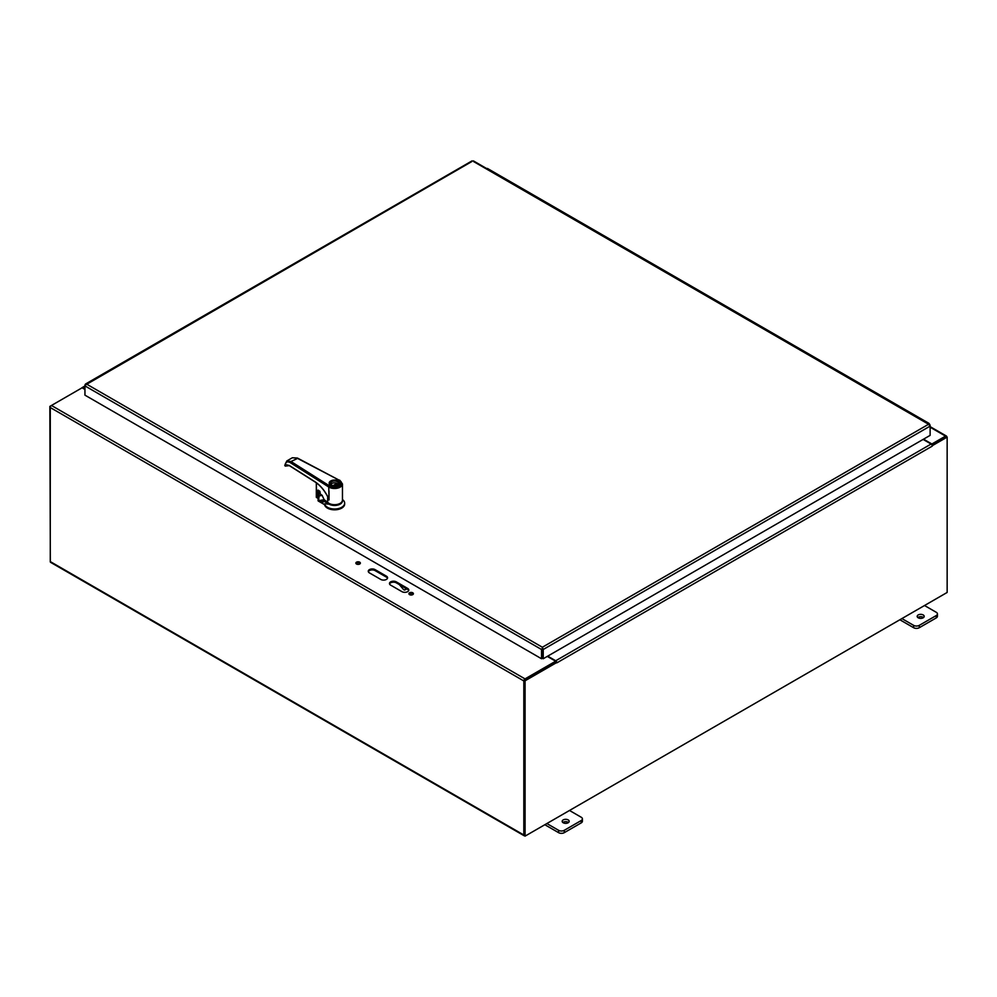 <?xml version="1.0" encoding="UTF-8"?>
<svg xmlns="http://www.w3.org/2000/svg" width="997" height="997" viewBox="0 0 997 997"><rect width="100%" height="100%" fill="white"/><g stroke="black" fill="none" stroke-linecap="round" stroke-linejoin="round"><path stroke-width="1.5" d="M369.426 572.889A4 2.306 180 0 1 368.254 571.256A4 2.306 180 0 1 370.722 569.125A4 2.306 180 0 1 375.084 569.623L386.4 576.154A4 2.306 180 0 1 387.571 577.786A4 2.306 180 0 1 385.104 579.93A4 2.306 180 0 1 380.742 579.419L369.426 572.889M387.484 578.272A4 2.306 0 0 0 386.4 577.126L375.084 570.596A4 2.306 0 0 0 371.121 570.01A4 2.306 0 0 0 368.342 571.742M401.965 591.67L390.65 585.139A4 2.306 180 0 1 389.478 583.507A4 2.306 180 0 1 391.946 581.376A4 2.306 180 0 1 396.308 581.874L407.611 588.404A4 2.306 180 0 1 408.795 590.037A4 2.306 180 0 1 406.315 592.168A4 2.306 180 0 1 401.965 591.67M408.695 590.523A4 2.306 0 0 0 407.611 589.377L396.308 582.846A4 2.306 0 0 0 392.344 582.26A4 2.306 0 0 0 389.565 583.993M360.204 563.579A2.243 1.296 0 0 0 358.11 562.757A2.243 1.296 0 0 0 356.029 563.579M356.527 564.015A2.243 1.296 180 0 1 355.867 563.093A2.243 1.296 180 0 1 358.11 561.797A2.243 1.296 180 0 1 360.366 563.093A2.243 1.296 180 0 1 358.97 564.29A2.243 1.296 180 0 1 356.527 564.015M413.244 594.2A2.243 1.296 0 0 0 411.15 593.389A2.243 1.296 0 0 0 409.069 594.2M409.568 594.636A2.243 1.296 180 0 1 408.907 593.713A2.243 1.296 180 0 1 411.15 592.417A2.243 1.296 180 0 1 413.406 593.713A2.243 1.296 180 0 1 412.01 594.91A2.243 1.296 180 0 1 409.568 594.636M547.291 656.387L555.653 661.21L525.02 678.895A1.682 0.972 -60 0 0 523.824 680.951L523.824 834.988A1.682 0.972 120 0 0 524.173 835.76L50.623 562.358A1.682 0.972 -60 0 1 50.274 561.585L50.274 407.549A1.682 0.972 -60 0 1 51.458 405.48L82.09 387.796L84.944 389.453M555.653 661.21L555.653 662.17L524.671 680.477M931.883 444.824L931.883 443.989L923.521 439.166M931.883 443.989L945.542 436.113A1.682 0.972 120 0 1 946.377 436.025A1.682 0.972 120 0 1 946.726 436.798L946.726 436.873M945.792 437.047L931.946 444.924L946.315 436.624L947.15 437.11L947.15 592.455L525.083 836.122L524.248 835.648L524.248 680.303L556.064 661.933L556.912 662.831A1.682 0.972 -120 0 0 556.912 662.743M899.855 619.76L913.626 627.711A4 2.306 0 0 0 919.284 627.711L936.258 617.903A4 2.306 0 0 0 937.429 616.271L937.429 613.928A4 2.306 180 0 1 936.258 615.56L919.284 625.356A4 2.306 180 0 1 913.626 625.356L901.886 618.576M923.546 617.554A3.502 2.019 0 0 0 923.172 617.293A3.502 2.019 0 0 0 917.838 617.554M924.518 605.515L936.258 612.295A4 2.306 180 0 1 937.429 613.928M923.172 614.937A3.502 2.019 180 0 1 924.194 616.37A3.502 2.019 180 0 1 920.692 618.402A3.502 2.019 180 0 1 917.19 616.37A3.502 2.019 180 0 1 919.359 614.501A3.502 2.019 180 0 1 923.172 614.937M544.836 824.718L558.607 832.669A4 2.306 -0 0 0 564.265 832.669L581.239 822.874A4 2.306 -0 0 0 582.41 821.241L582.41 818.886A4 2.306 180 0 1 581.239 820.519L564.265 830.314A4 2.306 180 0 1 558.607 830.314L546.879 823.547M568.539 822.513A3.502 2.019 -0 0 0 568.165 822.263A3.502 2.019 -0 0 0 562.831 822.513M569.511 810.474L581.239 817.253A4 2.306 180 0 1 582.41 818.886M568.165 819.908A3.502 2.019 180 0 1 569.187 821.341A3.502 2.019 180 0 1 565.685 823.36A3.502 2.019 180 0 1 562.183 821.341A3.502 2.019 180 0 1 564.339 819.472A3.502 2.019 180 0 1 568.165 819.908M542.368 648.212L541.521 649.496L541.521 658.743L84.944 395.148L84.944 385.901L86.49 384.044L84.944 384.929L84.944 385.901L541.521 649.496L542.356 649.022L542.356 658.257L541.521 658.743M543.215 658.743L542.368 658.257L542.368 649.022L543.215 649.496L930.126 426.118L930.126 425.146L928.581 424.261L930.126 426.118L930.126 435.365L543.215 658.743L543.215 649.496L542.368 647.24L928.581 424.261L473.55 161.539M929.802 425.333L928.581 424.261M471.855 161.539L85.268 385.116M405.368 588.068L405.368 588.99A2.006 1.159 60 0 1 404.956 589.912L406.016 589.302A2.006 1.159 -120 0 0 406.402 588.666M404.956 589.912A2.006 1.159 60 0 1 403.299 589.252L399.348 584.603M556.849 662.394A1.682 0.972 -120 0 0 555.715 660.762L547.714 656.138M932.245 445.659L932.295 446.095A1.682 0.972 -120 0 0 931.098 444.039L923.097 439.415M556.912 662.831L932.295 446.095M525.083 836.122L525.083 680.789L524.248 680.303M525.083 680.789L556.912 662.419M932.295 445.684L947.15 437.11M84.944 388.967L82.863 387.758L84.944 386.562M81.754 387.995A1.682 0.972 60 0 1 82.028 387.683A1.682 0.972 60 0 1 82.863 387.758M525.02 678.895L51.458 405.48L49.85 406.415L50.349 562.046M746.741 318.704A2.006 1.159 -60 0 1 747.625 318.666A2.006 1.159 -60 0 1 747.825 318.841M747.625 318.666L736.546 312.26A2.006 1.159 120 0 0 735.661 312.298A2.006 1.159 -60 0 1 736.546 312.26L725.455 305.855A2.006 1.159 120 0 0 724.57 305.892M724.109 305.63A2.006 1.159 -60 0 1 724.993 305.593A2.006 1.159 -60 0 1 725.205 305.767M724.993 305.593L713.914 299.2A2.006 1.159 120 0 0 713.029 299.237A2.006 1.159 -60 0 1 713.914 299.2L702.823 292.794A2.006 1.159 120 0 0 701.938 292.831M701.489 292.57A2.006 1.159 -60 0 1 702.374 292.532A2.006 1.159 -60 0 1 702.573 292.707M702.374 292.532L691.282 286.127A2.006 1.159 120 0 0 690.398 286.164A2.006 1.159 -60 0 1 691.282 286.127L680.191 279.733A2.006 1.159 120 0 0 679.306 279.771M678.857 279.509A2.006 1.159 -60 0 1 679.742 279.472A2.006 1.159 -60 0 1 679.942 279.646M679.742 279.472L668.651 273.066A2.006 1.159 120 0 0 667.766 273.103A2.006 1.159 -60 0 1 668.651 273.066L657.559 266.66A2.006 1.159 120 0 0 656.674 266.697M656.225 266.436A2.006 1.159 -60 0 1 657.11 266.398A2.006 1.159 -60 0 1 657.31 266.573M657.11 266.398L646.019 260.005A2.006 1.159 120 0 0 645.134 260.043A2.006 1.159 -60 0 1 646.019 260.005L634.927 253.599A2.006 1.159 120 0 0 634.042 253.637M633.594 253.375A2.006 1.159 -60 0 1 634.478 253.338A2.006 1.159 -60 0 1 634.678 253.512M634.478 253.338L623.387 246.932A2.006 1.159 120 0 0 622.502 246.969A2.006 1.159 -60 0 1 623.387 246.932L612.295 240.526A2.006 1.159 120 0 0 611.41 240.564M610.962 240.314A2.006 1.159 -60 0 1 611.846 240.265A2.006 1.159 -60 0 1 612.046 240.451M611.846 240.265L600.755 233.871A2.006 1.159 120 0 0 599.87 233.909A2.006 1.159 -60 0 1 600.755 233.871L589.676 227.466A2.006 1.159 120 0 0 588.791 227.503M588.33 227.241A2.006 1.159 -60 0 1 589.215 227.204A2.006 1.159 -60 0 1 589.414 227.378M589.215 227.204L578.123 220.798A2.006 1.159 120 0 0 577.238 220.835A2.006 1.159 -60 0 1 578.123 220.798L567.044 214.405A2.006 1.159 120 0 0 566.159 214.442M565.698 214.181A2.006 1.159 -60 0 1 566.583 214.143A2.006 1.159 -60 0 1 566.782 214.318M566.583 214.143L555.503 207.737A2.006 1.159 120 0 0 554.619 207.775A2.006 1.159 -60 0 1 555.503 207.737L544.412 201.332A2.006 1.159 120 0 0 543.527 201.369M543.078 201.107A2.006 1.159 -60 0 1 543.963 201.07A2.006 1.159 -60 0 1 544.163 201.244M543.963 201.07L532.872 194.677A2.006 1.159 120 0 0 531.987 194.714A2.006 1.159 -60 0 1 532.872 194.677L521.78 188.271A2.006 1.159 120 0 0 520.895 188.308M497.815 174.986A2.006 1.159 -60 0 1 498.699 174.949L487.608 168.543A2.006 1.159 120 0 0 486.723 168.58M929.304 424.099A2.006 1.159 120 0 0 928.892 423.314L917.576 416.783A2.006 1.159 120 0 0 916.692 416.821A2.006 1.159 -60 0 1 917.576 416.783L906.497 410.378A2.006 1.159 120 0 0 905.612 410.415M905.151 410.153A2.006 1.159 -60 0 1 906.036 410.116A2.006 1.159 -60 0 1 906.236 410.303M906.036 410.116L894.957 403.723A2.006 1.159 120 0 0 894.072 403.76A2.006 1.159 -60 0 1 894.957 403.723L883.865 397.317A2.006 1.159 120 0 0 882.981 397.354M882.532 397.093A2.006 1.159 -60 0 1 883.417 397.055A2.006 1.159 -60 0 1 883.616 397.23M883.417 397.055L872.325 390.65A2.006 1.159 120 0 0 871.44 390.687A2.006 1.159 -60 0 1 872.325 390.65L861.234 384.256A2.006 1.159 120 0 0 860.349 384.294M859.9 384.032A2.006 1.159 -60 0 1 860.785 383.995A2.006 1.159 -60 0 1 860.984 384.169M860.785 383.995L849.693 377.589A2.006 1.159 120 0 0 848.808 377.626A2.006 1.159 -60 0 1 849.693 377.589L838.602 371.183A2.006 1.159 120 0 0 837.717 371.22M837.268 370.959A2.006 1.159 -60 0 1 838.153 370.921A2.006 1.159 -60 0 1 838.352 371.096M838.153 370.921L827.061 364.528A2.006 1.159 120 0 0 826.177 364.566A2.006 1.159 -60 0 1 827.061 364.528L815.97 358.122A2.006 1.159 120 0 0 815.085 358.16M814.636 357.898A2.006 1.159 -60 0 1 815.521 357.861A2.006 1.159 -60 0 1 815.72 358.035M815.521 357.861L804.429 351.455A2.006 1.159 120 0 0 803.545 351.492A2.006 1.159 -60 0 1 804.429 351.455L793.338 345.062A2.006 1.159 120 0 0 792.453 345.099M792.004 344.837A2.006 1.159 -60 0 1 792.889 344.8A2.006 1.159 -60 0 1 793.089 344.974M792.889 344.8L781.798 338.394A2.006 1.159 120 0 0 780.913 338.432A2.006 1.159 -60 0 1 781.798 338.394L770.706 331.989A2.006 1.159 120 0 0 769.834 332.026M769.372 331.764A2.006 1.159 -60 0 1 770.257 331.727A2.006 1.159 -60 0 1 770.457 331.901M770.257 331.727L759.166 325.321A2.006 1.159 120 0 0 758.281 325.358A2.006 1.159 -60 0 1 759.166 325.321L748.086 318.928A2.006 1.159 120 0 0 747.202 318.965M520.446 188.047A2.006 1.159 -60 0 1 521.331 188.009A2.006 1.159 -60 0 1 521.531 188.184M521.331 188.009L510.24 181.604A2.006 1.159 120 0 0 509.355 181.641A2.006 1.159 -60 0 1 510.24 181.604L499.148 175.21A2.006 1.159 120 0 0 498.263 175.248M928.892 423.314A2.006 1.159 120 0 0 928.008 423.351M330.456 504.021A6.767 3.913 0 0 0 338.706 504.021M323.788 500.855L324.735 500.307M322.043 495.372A8.661 4.997 180 0 1 319.152 495.808L318.641 499.746L321.321 501.852A3.589 2.069 -120 0 0 323.801 501.117L329.01 504.133A7.876 4.549 0 0 0 337.896 505.043A7.876 4.549 0 0 0 342.432 500.531M324.249 499.684L319.788 500.469L321.545 501.466L324.324 500.033M318.841 491.072L318.13 498.886L319.563 500.855M318.429 498.849L318.417 501.105L324.561 504.644L324.561 503.821L329.01 504.133M342.457 499.522L342.918 499.908A10.082 5.82 180 0 1 344.663 503.186A10.082 5.82 180 0 1 335.142 508.993A10.082 5.82 180 0 1 324.561 503.821M319.127 490.736L318.841 495.546M319.14 490.898L318.641 499.746M318.417 501.105A1.259 0.723 180 0 1 318.13 500.32M344.638 503.597A10.082 5.82 180 0 1 344.663 504.008A10.082 5.82 180 0 1 335.142 509.816A10.082 5.82 180 0 1 324.561 504.644M338.133 481.115A5.035 2.904 0 0 0 337.136 480.666A5.035 2.904 0 0 0 332.076 480.641A5.035 2.904 0 0 0 329.546 483.171A5.035 2.904 0 0 0 334.581 486.075A5.035 2.904 0 0 0 339.616 483.171A5.035 2.904 0 0 0 338.133 481.115M337.696 481.364A4.412 2.542 0 0 0 331.465 481.377A4.412 2.542 0 0 0 331.465 484.966A4.412 2.542 0 0 0 337.696 484.966A4.412 2.542 0 0 0 337.696 481.364M337.584 485.041A4.1 2.368 0 0 0 338.681 483.433A4.1 2.368 0 0 0 337.472 481.75A4.1 2.368 0 0 0 333.01 481.239A4.1 2.368 0 0 0 330.481 483.433A4.1 2.368 0 0 0 331.577 485.041M330.792 484.33A4.1 2.368 0 0 1 336.986 483.321L336.986 484.343M338.369 484.33A4.1 2.368 0 0 0 337.883 483.832L334.631 485.713M336.986 483.321L333.098 485.564M297.58 458.408L291.012 461.511L286.787 460.975L284.756 465.449L285.329 466.11L286.5 465.175L289.105 465.362M315.301 481.962L314.977 481.75C320.635 485.489 325.234 491.16 328.761 498.749L328.761 499.372A25.199 13.858 62.2 0 1 329.01 499.971L328.761 487.01L329.459 485.863A6.929 4 0 0 0 339.491 486A6.929 4 0 0 0 339.229 480.205L296.944 458.084L292.345 457.76L286.787 460.975M329.459 485.863L291.012 461.511L290.314 462.658C287.049 460.988 285.279 462.047 285.005 465.823L285.042 464.851M287.51 464.963L285.329 466.11L289.479 465.599M290.314 462.658L328.761 487.01A7.876 4.549 0 0 0 337.422 488.181A7.876 4.549 0 0 0 342.457 483.944L342.457 500.145A7.876 4.549 180 0 1 336.537 504.544A7.876 4.549 180 0 1 327.677 502.338L324.312 499.784M329.022 499.971L329.01 491.023A7.876 4.549 180 0 1 328.761 490.86M328.761 498.749L326.605 494.549M286.5 465.175L289.242 465.599L315.077 481.962C320.274 485.365 324.598 490.536 328.075 497.478L327.677 496.593M327.677 496.68L327.677 502.338M333.559 504.656A6.555 3.789 0 0 0 335.59 504.656M287.435 464.963L285.105 465.773M286.426 464.764L285.977 465.811L286.426 464.764M286.613 465.125L285.977 465.811M318.33 498.238L317.707 498.301L317.707 490.325L318.392 490.262M316.61 497.553L318.23 498.263L318.367 490.275M316.361 482.835L316.46 497.54L316.398 482.86M316.323 482.81L316.323 497.279L318.23 498.263A18.27 10.543 0 0 1 318.355 498.126M318.155 490.125L320.049 491.945L320.274 494.051M320 491.895L319.975 493.777L322.081 495.297L324.312 500.02M319.838 491.247L320.112 494.038L322.293 495.447M375.084 569.623L375.084 570.596M386.4 576.154L386.4 577.126M407.611 588.404L407.611 589.377M396.308 581.874L396.308 582.846M930.126 427.202L945.542 436.113M523.824 680.951L50.274 407.549M50.274 561.585L523.824 834.988M913.626 625.356L913.626 627.711M919.284 627.711L919.284 625.356M936.258 615.56L936.258 617.903M558.607 830.314L558.607 832.669M564.265 832.669L564.265 830.314M581.239 820.519L581.239 822.874M86.49 384.044L542.368 647.24M406.165 588.529L405.368 588.99M931.098 444.039L555.715 660.762M321.321 501.852L321.545 501.466A3.278 1.894 -120 0 0 323.215 501.641A3.278 1.894 -120 0 0 323.726 501.055M318.89 490.786L319.152 491.172A8.661 4.997 0 0 0 319.514 491.16M339.591 482.884A5.097 2.941 180 0 1 339.678 483.433A5.097 2.941 180 0 1 338.295 485.452M330.867 485.452A5.097 2.941 180 0 1 329.471 483.433A5.097 2.941 180 0 1 329.558 482.884M330.755 485.389A5.421 3.128 180 0 1 330.742 480.965A5.421 3.128 180 0 1 338.407 480.953A5.421 3.128 180 0 1 338.419 485.377A5.421 3.128 180 0 1 330.755 485.389M314.977 481.75L289.142 465.387M339.229 480.205L297.38 458.022L292.345 457.76M317.707 490.325L318.23 490.3A18.27 10.543 0 0 0 318.23 490.3L320.049 491.945M322.081 495.297L324.249 499.908M930.126 426.641L946.377 436.025M929.603 424.273L473.376 160.878M472.042 160.878L85.468 384.057M82.028 387.683L84.944 385.989M323.701 500.955L323.215 501.641M318.13 498.849L318.043 500.581M344.663 503.186L344.663 504.008M339.616 483.857L339.616 483.171M329.546 483.857L329.546 483.171M339.678 483.433C340.413 484.106 339.167 485.003 335.914 486.137C332.076 486.337 329.932 485.427 329.471 483.433M342.457 483.944L339.665 480.143M286.725 465.051L286.102 465.661"/></g></svg>
